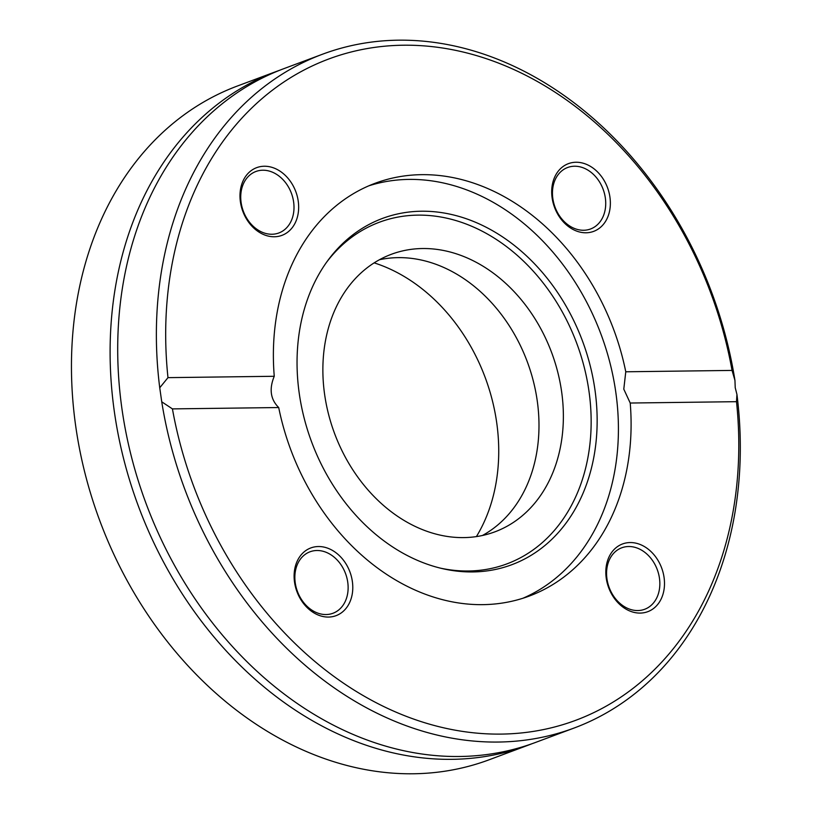 <?xml version="1.0" encoding="UTF-8"?>
<svg xmlns="http://www.w3.org/2000/svg" width="814" height="814" viewBox="0 0 814 814"><rect width="100%" height="100%" fill="white"/><g stroke="black" fill="none" stroke-linecap="round" stroke-linejoin="round"><path stroke-width="1.22" d="M527.94 745.278L489.275 759.727A359.625 281.227 -110.5 0 1 75.763 426.516A359.625 281.227 -110.5 0 1 237.566 85.948L276.231 71.51A359.625 281.227 69.5 0 0 138.634 506.817A359.625 281.227 69.5 0 0 527.94 745.278A359.625 281.227 69.5 0 0 531.725 743.823M280.047 70.126A359.625 281.227 69.5 0 0 276.231 71.51M476.404 536.599A171.469 134.096 69.5 0 0 496.682 422.537A171.469 134.096 69.5 0 0 374.145 262.861M159.737 387.779L167.979 377.645A352.95 276.017 -110.5 0 1 403.215 45.218A352.95 276.017 -110.5 0 1 732.051 370.421L734.95 380.423A359.625 281.227 69.5 0 0 322.486 54.233A359.625 281.227 69.5 0 0 159.737 387.779L161.742 401.811A359.625 281.227 69.5 0 0 574.196 728.001A359.625 281.227 69.5 0 0 736.945 394.444L736.497 401.678L630.219 403.032L623.789 389.153L625.773 371.784L732.051 370.421M734.95 380.423L735.225 387.718L736.945 394.444M322.486 54.233L283.821 68.671A359.625 281.227 69.5 0 0 146.235 503.978A359.625 281.227 69.5 0 0 535.531 742.439L574.196 728.001M736.497 401.678A352.95 276.017 -110.5 0 1 501.261 734.096A352.95 276.017 -110.5 0 1 172.426 408.893L161.742 401.811M167.979 377.645L274.257 376.282C268.996 389 270.482 399.42 278.703 407.539L172.426 408.893M278.703 407.539A220.309 172.283 69.5 0 0 529.334 596.041A220.309 172.283 69.5 0 0 630.219 403.032M294.536 582.173A36.142 28.266 69.5 0 0 342.246 612.159A36.142 28.266 69.5 0 0 333.547 551.068A36.142 28.266 69.5 0 0 294.536 582.173M640.18 613.084A36.142 28.266 69.5 0 0 657.681 559.859A36.142 28.266 69.5 0 0 607.61 560.5A36.142 28.266 69.5 0 0 640.18 613.084M625.773 371.784A220.309 172.283 69.5 0 0 375.142 183.272A220.309 172.283 69.5 0 0 274.257 376.282M264.296 166.239A36.142 28.266 69.5 0 0 246.795 219.465A36.142 28.266 69.5 0 0 296.866 218.824A36.142 28.266 69.5 0 0 264.296 166.239M609.94 197.151A36.142 28.266 69.5 0 0 562.23 167.155A36.142 28.266 69.5 0 0 570.929 228.246A36.142 28.266 69.5 0 0 609.94 197.151M522.934 598.249A220.309 172.283 69.5 0 0 615.781 392.144A220.309 172.283 69.5 0 0 368.854 185.806M628.652 546.52A32.804 25.651 -110.5 0 1 658.587 573.839A32.804 25.651 -110.5 0 1 644.688 609.269A32.804 25.651 -110.5 0 1 637.769 610.551A32.804 25.651 -110.5 0 1 607.834 583.241A32.804 25.651 -110.5 0 1 621.733 547.802A32.804 25.651 -110.5 0 1 628.652 546.52M347.741 582.193A32.804 25.651 -110.5 0 1 332.977 613.257A32.804 25.651 -110.5 0 1 295.248 582.865A32.804 25.651 -110.5 0 1 310.012 551.79A32.804 25.651 -110.5 0 1 347.741 582.193M271.927 234.249A32.804 25.651 -110.5 0 1 241.992 206.939A32.804 25.651 -110.5 0 1 255.891 171.5A32.804 25.651 -110.5 0 1 262.81 170.218A32.804 25.651 -110.5 0 1 292.745 197.537A32.804 25.651 -110.5 0 1 278.856 232.967A32.804 25.651 -110.5 0 1 271.927 234.249M552.848 198.575A32.804 25.651 -110.5 0 1 567.602 167.511A32.804 25.651 -110.5 0 1 605.331 197.904A32.804 25.651 -110.5 0 1 590.567 228.978A32.804 25.651 -110.5 0 1 552.848 198.575M594.932 389.682A184.819 144.526 69.5 0 0 482.682 225.519A184.819 144.526 69.5 0 0 327.727 260.653A184.819 144.526 69.5 0 0 311.701 442.155A184.819 144.526 69.5 0 0 442.806 568.701A184.819 144.526 69.5 0 0 594.932 389.682M440.842 568.233A182.336 142.592 69.5 0 0 588.97 391.198A182.336 142.592 69.5 0 0 479.181 229.69A182.336 142.592 69.5 0 0 326.546 262.291M561.599 391.544A148.117 115.832 69.5 0 0 391.29 254.314A148.117 115.832 69.5 0 0 334.615 433.597A148.117 115.832 69.5 0 0 494.953 531.817A148.117 115.832 69.5 0 0 561.599 391.544M482.437 535.49A148.117 115.832 69.5 0 0 537.22 400.661A148.117 115.832 69.5 0 0 379.426 259.747"/></g></svg>

